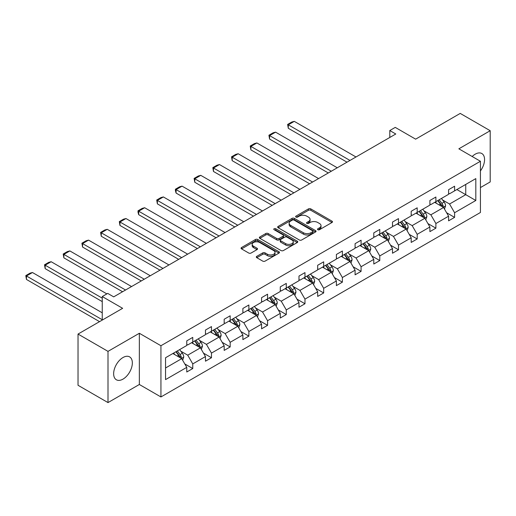 <?xml version="1.0" encoding="UTF-8"?>
<svg xmlns="http://www.w3.org/2000/svg" width="516" height="516" viewBox="0 0 516 516"><rect width="100%" height="100%" fill="white"/><g stroke="black" fill="none" stroke-linecap="round" stroke-linejoin="round"><path stroke-width="0.77" d="M317.837 229.71A1.167 0.671 0 0 0 319.488 229.71L331.988 222.493A1.664 0.961 0 0 0 332.478 221.815A1.664 0.961 0 0 0 331.988 221.132L310.806 208.903A1.664 0.961 0 0 0 308.452 208.903L295.952 216.12A1.167 0.671 0 0 0 295.61 216.597A1.167 0.671 0 0 0 295.952 217.075A1.167 0.671 0 0 0 297.597 217.075L299.216 216.14A5.328 3.077 0 0 1 306.749 216.14L308.51 217.159A5.328 3.077 0 0 1 310.071 219.332A5.328 3.077 0 0 1 308.51 221.506L306.897 222.441A1.167 0.671 0 0 0 306.556 222.918A1.167 0.671 0 0 0 306.897 223.389A1.167 0.671 0 0 0 308.542 223.389L310.161 222.46A5.328 3.077 0 0 1 317.688 222.46L319.456 223.48A5.328 3.077 0 0 1 321.017 225.653A5.328 3.077 0 0 1 319.456 227.827L317.837 228.762A1.167 0.671 0 0 0 317.495 229.233A1.167 0.671 0 0 0 317.837 229.71L317.837 228.762M122.989 379.125A13.223 7.637 120 0 0 131.632 367.476A13.223 7.637 120 0 0 129.606 356.878A13.223 7.637 120 0 0 122.989 357.53A13.223 7.637 120 0 0 114.352 369.185A13.223 7.637 120 0 0 116.377 379.782A13.223 7.637 120 0 0 122.989 379.125M480.428 170.925A13.223 7.637 120 0 0 481.828 153.523A13.223 7.637 120 0 0 475.217 154.174A13.223 7.637 120 0 0 472.185 156.509M480.428 187.572L490.2 181.935L490.2 130.716L460.227 113.41L415.632 139.159L395.25 127.388L389.793 130.542L389.793 137.462M108.005 402.59L139.352 384.491L139.352 333.272L108.005 351.37L108.005 402.59L78.032 385.284L78.032 334.065L122.634 308.316L102.252 296.552L102.252 320.088M108.005 351.37L78.032 334.065M256.794 256.323A1.664 0.961 0 0 0 256.31 257.007A1.664 0.961 0 0 0 256.794 257.684L262.734 261.115A1.664 0.961 0 0 0 265.089 261.115L278.975 253.098A1.664 0.961 0 0 0 279.466 252.421A1.664 0.961 0 0 0 278.975 251.737L257.794 239.508A1.664 0.961 0 0 0 255.439 239.508L241.553 247.525A1.664 0.961 0 0 0 241.069 248.209A1.664 0.961 0 0 0 241.553 248.886L248.731 253.034A1.664 0.961 0 0 0 251.086 253.034L257.033 249.602A1.664 0.961 0 0 0 257.516 248.918A1.664 0.961 0 0 0 257.033 248.241L253.472 246.184A4.451 2.567 0 0 1 252.169 244.371A4.451 2.567 0 0 1 254.917 241.991A4.451 2.567 0 0 1 259.767 242.552L273.712 250.602A4.451 2.567 0 0 1 275.015 252.421A4.451 2.567 0 0 1 272.267 254.794A4.451 2.567 0 0 1 267.417 254.24L265.089 252.898A1.664 0.961 0 0 0 262.734 252.898L256.794 256.323L256.794 257.684M102.252 296.552L107.709 293.404L113.701 296.861L395.791 133.999L389.793 130.542M139.352 333.272L160.934 345.733L480.428 161.269L480.428 212.489L160.934 396.952L160.934 345.733M490.2 130.716L458.853 148.814L480.428 161.269M299.332 239.985A1.664 0.961 0 0 0 301.686 239.985L315.573 231.968A1.664 0.961 0 0 0 316.063 231.291A1.664 0.961 0 0 0 315.573 230.613L294.391 218.384A1.664 0.961 0 0 0 292.037 218.384L278.15 226.401A1.664 0.961 0 0 0 277.666 227.079A1.664 0.961 0 0 0 278.15 227.756L299.332 239.985M274.557 229.962A1.167 0.671 0 0 1 275.738 230.13L275.738 228.743L297.274 241.178A1.664 0.961 0 0 1 297.764 241.856A1.664 0.961 0 0 1 297.274 242.533L283.387 250.55A1.664 0.961 0 0 1 281.033 250.55L259.851 238.321L259.851 236.96A1.664 0.961 0 0 0 259.367 237.644A1.664 0.961 0 0 0 259.851 238.321M259.851 236.96L265.798 233.535A1.664 0.961 0 0 1 268.152 233.535L276.737 238.489A1.664 0.961 0 0 0 279.091 238.489L283.039 236.218A1.664 0.961 0 0 0 283.523 235.535A1.664 0.961 0 0 0 283.039 234.857L274.093 229.691A1.167 0.671 0 0 1 273.751 229.22A1.167 0.671 0 0 1 274.473 228.594A1.167 0.671 0 0 1 275.738 228.743M165.552 357.736L186.773 345.488L186.773 340.85L192.765 337.387L192.765 342.024L205.471 334.69L205.471 330.053L211.47 326.589L211.47 331.227L224.176 323.893L224.176 319.256L230.168 315.792L230.168 320.43L242.875 313.096L242.875 308.458L248.873 304.995L248.873 309.632L261.58 302.299L261.58 297.661L267.572 294.197L267.572 298.835L280.278 291.501L280.278 286.864L286.277 283.4L286.277 288.038L298.983 280.704L298.983 276.066L304.975 272.603L304.975 277.24L317.682 269.907L317.682 265.269L323.68 261.805L323.68 266.443L336.387 259.109L336.387 254.472L342.379 251.008L342.379 255.646L355.092 248.312L355.092 243.675L361.084 240.211L361.084 244.848L373.79 237.515L373.79 232.877L379.782 229.414L379.782 234.051L392.495 226.718L392.495 222.08L398.487 218.616L398.487 223.254L411.194 215.92L411.194 211.283L417.192 207.819L417.192 212.457L429.899 205.116L429.899 200.479L435.891 197.022L435.891 201.659L448.598 194.319L448.598 189.682L454.596 186.224L454.596 190.862L475.817 178.607L475.817 200.485L454.596 212.734L454.596 217.371L448.598 220.829L448.598 216.191L435.891 223.531L435.891 228.169L429.899 231.632L429.899 226.995L417.192 234.329L417.192 238.966L411.194 242.43L411.194 237.792L398.487 245.126L398.487 249.763L392.495 253.227L392.495 248.589L379.782 255.923L379.782 260.561L373.79 264.024L373.79 259.387L361.084 266.72L361.084 271.358L355.092 274.822L355.092 270.184L342.379 277.518L342.379 282.155L336.387 285.619L336.387 280.981L323.68 288.315L323.68 292.953L317.682 296.416L317.682 291.779L304.975 299.112L304.975 303.75L298.983 307.214L298.983 302.576L286.277 309.91L286.277 314.547L280.278 318.011L280.278 313.373L267.572 320.707L267.572 325.344L261.58 328.808L261.58 324.171L248.873 331.504L248.873 336.142L242.875 339.605L242.875 334.968L230.168 342.302L230.168 346.939L224.176 350.403L224.176 345.765L211.47 353.099L211.47 357.736L205.471 361.2L205.471 356.562L192.765 363.903L192.765 368.54L186.773 371.997L186.773 367.36L165.552 379.608L165.552 357.736M191.565 342.721L200.44 347.842L187.727 355.176L180.787 351.17M187.727 355.176L192.765 363.903M200.44 347.842L205.471 356.562M186.773 344.378L187.727 344.933L192.765 342.024M210.27 331.923L219.139 337.045L206.432 344.378L199.492 340.373M206.432 344.378L211.47 353.099M219.139 337.045L224.176 345.765M205.471 333.581L206.432 334.136L211.47 331.227M228.969 321.126L237.844 326.247L225.131 333.581L218.197 329.576M225.131 333.581L230.168 342.302M237.844 326.247L242.875 334.968M224.176 322.784L225.131 323.339L230.168 320.43M247.674 310.329L256.542 315.45L243.836 322.784L236.896 318.778M243.836 322.784L248.873 331.504M256.542 315.45L261.58 324.171M242.875 311.986L243.836 312.541L248.873 309.632M266.372 299.532L275.247 304.653L262.541 311.986L255.601 307.981M262.541 311.986L267.572 320.707M275.247 304.653L280.278 313.373M261.58 301.189L262.541 301.744L267.572 298.835M285.077 288.734L293.946 293.856L281.239 301.189L274.299 297.184M281.239 301.189L286.277 309.91M293.946 293.856L298.983 302.576M280.278 290.392L281.239 290.947L286.277 288.038M303.776 277.937L312.651 283.058L299.944 290.392L293.004 286.386M299.944 290.392L304.975 299.112M312.651 283.058L317.682 291.779M298.983 279.595L299.944 280.149L304.975 277.24M322.481 267.133L331.349 272.261L318.643 279.595L311.703 275.589M318.643 279.595L323.68 288.315M331.349 272.261L336.387 280.981M317.682 268.797L318.643 269.352L323.68 266.443M341.179 256.336L350.054 261.464L337.348 268.797L330.408 264.792M337.348 268.797L342.379 277.518M350.054 261.464L355.092 270.184M336.387 258L337.348 258.555L342.379 255.646M359.884 245.539L368.753 250.666L356.046 258L349.106 253.995M356.046 258L361.084 266.72M368.753 250.666L373.79 259.387M355.092 247.203L356.046 247.757L361.084 244.848M378.589 234.741L387.458 239.863L374.751 247.203L367.811 243.197M374.751 247.203L379.782 255.923M387.458 239.863L392.495 248.589M373.79 236.405L374.751 236.96L379.782 234.051M397.288 223.944L406.163 229.065L393.45 236.405L386.516 232.4M393.45 236.405L398.487 245.126M406.163 229.065L411.194 237.792M392.495 225.608L393.45 226.163L398.487 223.254M415.993 213.147L424.862 218.268L412.155 225.608L405.215 221.603M412.155 225.608L417.192 234.329M424.862 218.268L429.899 226.995M411.194 214.811L412.155 215.365L417.192 212.457M434.691 202.349L443.567 207.471L430.854 214.811L423.92 210.805M430.854 214.811L435.891 223.531M443.567 207.471L448.598 216.191M429.899 204.014L430.854 204.568L435.891 201.659M456.873 189.546L465.742 194.667L449.559 204.014L442.618 200.008M449.559 204.014L454.596 212.734M475.817 200.485L465.742 194.667L465.742 184.425L475.817 178.607M139.352 384.491L160.934 396.952M448.598 193.216L449.559 193.771L454.596 190.862M165.552 367.985L181.735 358.639L172.86 353.518M181.735 358.639L186.773 367.36M446.624 212.766L454.596 217.371M427.919 223.563L435.891 228.169M409.22 234.361L417.192 238.966M390.515 245.158L398.487 249.763M371.81 255.955L379.782 260.561M353.112 266.759L361.084 271.358M334.407 277.556L342.379 282.155M315.708 288.354L323.68 292.953M297.003 299.151L304.975 303.75M278.305 309.948L286.277 314.547M259.6 320.746L267.572 325.344M240.901 331.543L248.873 336.142M222.196 342.34L230.168 346.939M203.491 353.137L211.47 357.736M184.793 363.935L192.765 368.54M318.301 229.878L319.456 229.207A5.328 3.077 0 0 0 321.017 227.034L321.017 225.653M310.071 219.332L310.071 220.719A5.328 3.077 0 0 1 308.51 222.893L307.362 223.557M331.988 221.132L331.988 222.493L310.806 210.289A1.664 0.961 0 0 0 308.452 210.289L296.416 217.236M315.573 230.613L315.573 231.968L294.391 219.764A1.664 0.961 0 0 0 292.037 219.764L278.176 227.769M312.632 231.768A1.167 0.671 0 0 0 312.973 231.291A1.167 0.671 0 0 0 312.632 230.813L294.036 220.08A1.167 0.671 0 0 0 292.391 220.08L290.682 221.067A5.328 3.077 0 0 0 289.128 223.241A5.328 3.077 0 0 0 290.682 225.415L303.395 232.748A5.328 3.077 0 0 0 310.922 232.748L312.632 231.768L312.632 233.148A1.167 0.671 0 0 0 312.973 232.677L312.973 231.291M289.128 223.241L289.128 224.621A5.328 3.077 0 0 0 290.682 226.795L290.682 225.415M312.632 233.148L310.922 234.135A5.328 3.077 0 0 1 303.395 234.135L290.682 226.795M259.877 238.334L265.798 234.915L265.798 233.535M283.523 235.535L283.523 236.921A1.664 0.961 0 0 1 283.039 237.599L279.091 239.875A1.664 0.961 0 0 1 276.737 239.875L268.152 234.915A1.664 0.961 0 0 0 265.798 234.915M275.738 230.13L297.255 242.546M285.651 243.636A4.451 2.567 0 0 0 290.508 244.197A4.451 2.567 0 0 0 293.256 241.823A4.451 2.567 0 0 0 291.953 240.005L287.038 237.166A1.664 0.961 0 0 0 284.684 237.166L280.743 239.443A1.664 0.961 0 0 0 280.252 240.121A1.664 0.961 0 0 0 280.743 240.804L285.651 243.636L285.651 245.023A4.451 2.567 0 0 0 290.508 245.577A4.451 2.567 0 0 0 293.256 243.204L293.256 241.823M280.252 240.121L280.252 241.507A1.664 0.961 0 0 0 280.743 242.185L280.743 240.804M285.651 245.023L280.743 242.185M275.015 252.421L275.015 253.801A4.451 2.567 0 0 1 272.267 256.181A4.451 2.567 0 0 1 267.417 255.62L265.089 254.278A1.664 0.961 0 0 0 262.734 254.278L256.82 257.697M252.169 244.371L252.169 245.751A4.451 2.567 0 0 0 253.472 247.57L253.472 246.184M257.007 249.615L253.472 247.57M278.975 251.737L278.975 253.098L257.794 240.895A1.664 0.961 0 0 0 255.439 240.895L241.578 248.899M444.476 209.051L445.579 205.865A4.496 2.593 -120 0 0 444.147 202.04L441.451 198.447M349.996 160.444L288.289 124.814L294.281 121.357L355.988 156.98M436.626 203.465L435.459 201.911M288.289 128.278L287.631 124.433L288.289 124.814L288.289 128.278L346.997 162.172M442.902 207.09L443.154 206.058A4.496 2.593 -120 0 0 441.864 203.356L439.174 199.763M438.052 200.414L441.012 204.368A2.29 1.322 60 0 1 441.425 205.065L443.154 206.058M437.736 200.595L440.425 204.188A4.496 2.593 60 0 1 441.548 206.31M287.631 124.433L291.824 122.015L294.281 121.357M425.771 219.848L426.874 216.662A4.496 2.593 -120 0 0 425.442 212.837L422.752 209.244M331.291 171.241L269.584 135.611L275.583 132.154L337.283 167.777M417.921 214.263L416.754 212.708M269.584 139.075L268.926 135.231L269.584 135.611L269.584 139.075L328.292 172.97M424.197 217.887L424.449 216.855A4.496 2.593 -120 0 0 423.165 214.153L420.476 210.56M419.347 211.212L422.307 215.166A2.29 1.322 60 0 1 422.727 215.862L424.449 216.855M419.037 211.392L421.727 214.985A4.496 2.593 60 0 1 422.843 217.107M268.926 135.231L273.125 132.812L275.583 132.154M407.072 230.646L408.175 227.459A4.496 2.593 -120 0 0 406.737 223.634L404.047 220.042M312.586 182.038L250.886 146.409L256.878 142.951L318.585 178.575M399.223 225.06L398.055 223.505M250.886 149.872L250.228 146.028L250.886 146.409L250.886 149.872L309.594 183.767M405.499 228.685L405.75 227.653A4.496 2.593 -120 0 0 404.46 224.95L401.77 221.358M400.648 222.009L403.609 225.963A2.29 1.322 60 0 1 404.022 226.659L405.75 227.653M400.332 222.19L403.022 225.782A4.496 2.593 60 0 1 404.144 227.904M250.228 146.028L254.42 143.609L256.878 142.951M388.367 241.443L389.47 238.257A4.496 2.593 -120 0 0 388.038 234.432L385.349 230.839M293.888 192.836L232.181 157.206L238.179 153.749L299.88 189.372M380.518 235.857L379.35 234.303M232.181 160.669L231.523 156.825L232.181 157.206L232.181 160.669L290.889 194.564M386.794 239.482L387.045 238.45A4.496 2.593 -120 0 0 385.762 235.748L383.065 232.155M381.943 232.806L384.904 236.76A2.29 1.322 60 0 1 385.323 237.457L387.045 238.45M381.627 232.987L384.323 236.58A4.496 2.593 60 0 1 385.439 238.702M231.523 156.825L235.722 154.407L238.179 153.749M369.669 252.24L370.772 249.06A4.496 2.593 -120 0 0 369.333 245.229L366.644 241.636M275.183 203.633L213.482 168.01L219.474 164.546L281.181 200.169M361.819 246.654L360.652 245.1M213.482 171.467L212.824 167.629L213.482 168.01L213.482 171.467L272.19 205.362M368.095 250.279L368.347 249.247A4.496 2.593 -120 0 0 367.057 246.545L364.367 242.952M363.238 243.604L366.205 247.557A2.29 1.322 60 0 1 366.618 248.254L368.347 249.247M362.929 243.784L365.618 247.377A4.496 2.593 60 0 1 366.741 249.499M212.824 167.629L217.017 165.204L219.474 164.546M350.964 263.037L352.067 259.858A4.496 2.593 -120 0 0 350.635 256.026L347.945 252.434M256.484 214.43L194.777 178.807L200.776 175.343L262.476 210.967M343.114 257.452L341.947 255.897M194.777 182.264L194.119 178.426L194.777 178.807L194.777 182.264L253.485 216.159M349.39 261.077L349.642 260.045A4.496 2.593 -120 0 0 348.358 257.342L345.662 253.749M344.54 254.401L347.5 258.355A2.29 1.322 60 0 1 347.919 259.051L349.642 260.045M344.224 254.582L346.92 258.174A4.496 2.593 60 0 1 348.036 260.296M194.119 178.426L198.318 176.001L200.776 175.343M332.265 273.835L333.368 270.655A4.496 2.593 -120 0 0 331.93 266.824L329.24 263.231M237.779 225.228L176.079 189.604L182.071 186.141L243.778 221.764M324.416 268.249L323.248 266.695M176.079 193.061L175.414 190.604L175.414 189.224L176.079 189.604L176.079 193.061L234.786 226.956M330.692 271.874L330.943 270.842A4.496 2.593 -120 0 0 329.653 268.139L326.963 264.547M325.835 265.198L328.802 269.152A2.29 1.322 60 0 1 329.214 269.849L330.943 270.842M325.525 265.379L328.215 268.971A4.496 2.593 60 0 1 329.337 271.094M175.414 189.224L179.613 186.798L182.071 186.141M313.56 284.632L314.663 281.452A4.496 2.593 -120 0 0 313.231 277.621L310.535 274.028M219.081 236.025L157.374 200.401L163.366 196.938L225.073 232.561M305.711 279.053L304.543 277.492M157.374 203.859L156.716 200.021L157.374 200.401L157.374 203.859L216.081 237.753M311.986 282.671L312.238 281.639A4.496 2.593 -120 0 0 310.954 278.937L308.258 275.344M307.136 275.995L310.097 279.949A2.29 1.322 60 0 1 310.516 280.646L312.238 281.639M306.82 276.176L309.516 279.769A4.496 2.593 60 0 1 310.632 281.891M156.716 200.021L160.908 197.596L163.366 196.938M294.862 295.429L295.958 292.25A4.496 2.593 -120 0 0 294.526 288.425L291.837 284.826M200.376 246.822L138.675 211.199L144.667 207.735L206.368 243.359M287.006 289.85L285.845 288.289M138.675 214.656L138.011 212.199L138.011 210.818L138.675 211.199L138.675 214.656L197.376 248.551M293.281 293.469L293.533 292.437A4.496 2.593 -120 0 0 292.25 289.734L289.56 286.141M288.431 286.793L291.392 290.747A2.29 1.322 60 0 1 291.811 291.443L293.533 292.437M288.122 286.973L290.811 290.566A4.496 2.593 60 0 1 291.933 292.688M138.011 210.818L142.21 208.393L144.667 207.735M276.157 306.227L277.26 303.047A4.496 2.593 -120 0 0 275.828 299.222L273.132 295.629M181.677 257.619L119.97 221.996L125.962 218.532L187.669 254.156M268.307 300.647L267.14 299.087M119.97 225.453L119.312 221.616L119.97 221.996L119.97 225.453L178.678 259.348M274.583 304.266L274.835 303.234A4.496 2.593 -120 0 0 273.545 300.531L270.855 296.939M269.733 297.59L272.693 301.544A2.29 1.322 60 0 1 273.106 302.241L274.835 303.234M269.416 297.771L272.106 301.363A4.496 2.593 60 0 1 273.228 303.485M119.312 221.616L123.505 219.19L125.962 218.532M257.452 317.024L258.555 313.844A4.496 2.593 -120 0 0 257.123 310.019L254.433 306.427M162.972 268.417L101.265 232.793L107.264 229.33L168.964 264.953M249.602 311.445L248.435 309.884M101.265 236.251L100.607 232.413L101.265 232.793L101.265 236.251L159.973 270.145M255.878 315.063L256.13 314.031A4.496 2.593 -120 0 0 254.846 311.335L252.156 307.736M251.028 308.387L253.988 312.341A2.29 1.322 60 0 1 254.407 313.038L256.13 314.031M250.718 308.568L253.408 312.161A4.496 2.593 60 0 1 254.523 314.283M100.607 232.413L104.806 229.988L107.264 229.33M238.753 327.821L239.856 324.641A4.496 2.593 -120 0 0 238.424 320.817L235.728 317.224M144.267 279.214L82.566 243.591L88.559 240.127L150.266 275.75M230.904 322.242L229.736 320.681M82.566 247.048L81.909 243.21L82.566 243.591L82.566 247.048L141.274 280.943M237.179 325.86L237.431 324.835A4.496 2.593 -120 0 0 236.141 322.132L233.451 318.54M232.329 319.185L235.29 323.139A2.29 1.322 60 0 1 235.702 323.835L237.431 324.835M232.013 319.365L234.703 322.958A4.496 2.593 60 0 1 235.825 325.08M81.909 243.21L86.101 240.785L88.559 240.127M220.048 338.625L221.151 335.439A4.496 2.593 -120 0 0 219.719 331.614L217.03 328.021M125.569 290.011L63.861 254.388L69.86 250.924L131.561 286.554M212.199 333.039L211.031 331.478M63.861 257.845L63.204 254.007L63.861 254.388L63.861 257.845L122.569 291.74M218.474 336.658L218.726 335.632A4.496 2.593 -120 0 0 217.442 332.93L214.753 329.337M213.624 329.982L216.585 333.936A2.29 1.322 60 0 1 217.004 334.632L218.726 335.632M213.308 330.163L216.004 333.755A4.496 2.593 60 0 1 217.12 335.877M63.204 254.007L67.403 251.582L69.86 250.924M201.35 349.422L202.453 346.236A4.496 2.593 -120 0 0 201.014 342.411L198.325 338.818M102.252 298.145L45.163 265.185L51.155 261.722L106.864 293.888M193.5 343.837L192.333 342.276M45.163 268.642L44.505 264.805L45.163 265.185L45.163 268.642L102.252 301.608M199.776 347.462L200.027 346.43A4.496 2.593 -120 0 0 198.737 343.727L196.048 340.134M194.919 340.779L197.886 344.733A2.29 1.322 60 0 1 198.299 345.43L200.027 346.43M194.609 340.96L197.299 344.553A4.496 2.593 60 0 1 198.421 346.675M44.505 264.805L48.697 262.38L51.155 261.722M182.645 360.22L183.748 357.033A4.496 2.593 -120 0 0 182.316 353.208L179.626 349.616M102.252 319.739L26.458 275.983L32.456 272.519L102.252 312.819M174.795 354.634L173.628 353.073M26.458 279.446L25.8 275.602L26.458 275.983L26.458 279.446L99.556 321.642M181.071 358.259L181.322 357.227A4.496 2.593 -120 0 0 180.039 354.524L177.343 350.932M176.22 351.577L179.181 355.53A2.29 1.322 60 0 1 179.6 356.227L181.322 357.227M175.904 351.757L178.6 355.35A4.496 2.593 60 0 1 179.716 357.472M25.8 275.602L29.999 273.177L32.456 272.519M319.456 229.207L319.456 227.827M306.897 223.389L306.897 222.441M308.51 222.893L308.51 221.506M295.952 217.075L295.952 216.12M308.452 210.289L308.452 208.903M310.806 210.289L310.806 208.903M278.15 227.756L278.15 226.401M292.037 219.764L292.037 218.384M294.391 219.764L294.391 218.384M303.395 234.135L303.395 232.748M310.922 234.135L310.922 232.748M268.152 234.915L268.152 233.535M276.737 239.875L276.737 238.489M279.091 239.875L279.091 238.489M283.039 237.599L283.039 236.218M297.274 242.533L297.274 241.178M262.734 254.278L262.734 252.898M265.089 254.278L265.089 252.898M267.417 255.62L267.417 254.24M257.033 249.602L257.033 248.241M241.553 248.886L241.553 247.525M255.439 240.895L255.439 239.508M257.794 240.895L257.794 239.508M443.244 207.284L445.547 205.955M441.864 203.356L444.147 202.04M439.148 204.923L440.425 204.188M424.539 218.081L426.848 216.752M423.165 214.153L425.442 212.837M420.45 215.72L421.727 214.985M405.834 228.878L408.143 227.55M404.46 224.95L406.737 223.634M401.745 226.518L403.022 225.782M387.135 239.682L389.445 238.347M385.762 235.748L388.038 234.432M383.046 237.315L384.323 236.58M368.43 250.479L370.74 249.144M367.057 246.545L369.333 245.229M364.341 248.112L365.618 247.377M349.732 261.277L352.041 259.941M348.358 257.342L350.635 256.026M345.643 258.909L346.92 258.174M331.027 272.074L333.336 270.739M329.653 268.139L331.93 266.824M326.938 269.707L328.215 268.971M312.328 282.871L314.631 281.536M310.954 278.937L313.231 277.621M308.233 280.51L309.516 279.769M293.623 293.668L295.932 292.333M292.25 289.734L294.526 288.425M289.534 291.308L290.811 290.566M274.925 304.466L277.227 303.131M273.545 300.531L275.828 299.222M270.829 302.105L272.106 301.363M256.22 315.263L258.529 313.928M254.846 311.335L257.123 310.019M252.13 312.902L253.408 312.161M237.515 326.06L239.824 324.725M236.141 322.132L238.424 320.817M233.425 323.7L234.703 322.958M218.816 336.858L221.125 335.523M217.442 332.93L219.719 331.614M214.727 334.497L216.004 333.755M200.111 347.655L202.42 346.32M198.737 343.727L201.014 342.411M196.022 345.294L197.299 344.553M181.413 358.452L183.722 357.117M180.039 354.524L182.316 353.208M177.323 356.092L178.6 355.35"/></g></svg>
